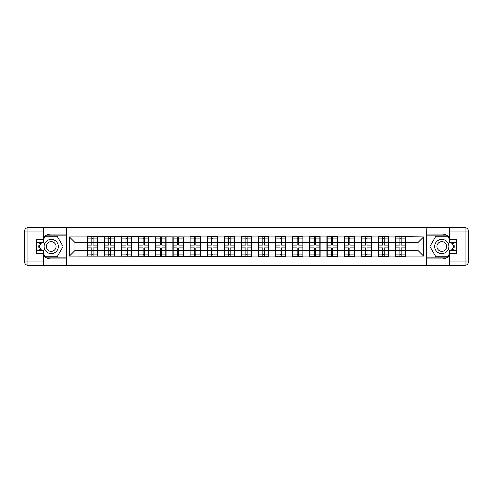 <?xml version="1.0" encoding="UTF-8"?>
<svg xmlns="http://www.w3.org/2000/svg" width="493" height="493" viewBox="0 0 493 493"><rect width="100%" height="100%" fill="white"/><g stroke="black" fill="none" stroke-linecap="round" stroke-linejoin="round"><path stroke-width="0.74" d="M43.63 256.249A12.343 12.343 0 0 0 51.204 258.843L66.783 258.843L66.783 265.314L426.217 265.314L426.217 258.843L441.796 258.843A12.343 12.343 0 0 0 449.37 256.249M449.37 236.751A12.343 12.343 0 0 0 441.796 234.157L426.217 234.157L426.106 227.686L426.106 265.314M426.106 227.686L66.783 227.686L66.783 234.157L51.204 234.157A12.343 12.343 0 0 0 43.63 236.751M66.894 265.314L66.894 227.686M418.101 250.561L418.101 242.439L405.757 242.439L405.757 250.561L418.101 250.561L423.586 256.046L423.586 236.954L395.331 236.628L395.331 242.439L388.638 242.439L388.638 250.561L395.331 250.561L395.331 242.439M423.586 256.046L405.757 256.046L405.757 256.372L395.331 256.372L395.331 256.046L388.638 256.046L388.638 256.372L378.217 256.372L378.217 256.046L371.525 256.046L371.525 256.372L361.098 256.372L361.098 256.046L354.405 256.046L354.405 256.372L343.985 256.372L343.985 256.046L337.292 256.046L337.292 256.372L326.871 256.372L326.871 256.046L320.173 256.046L320.173 256.372L309.752 256.372L309.752 256.046L303.059 256.046L303.059 256.372L292.639 256.372L292.639 256.046L285.946 256.046L285.946 256.372L275.519 256.372L275.519 256.046L268.827 256.046L268.827 256.372L258.406 256.372L258.406 256.046L251.713 256.046L251.713 256.372L69.414 256.046L69.414 236.954L87.243 236.954L87.243 242.439L74.899 242.439L74.899 250.561L87.243 250.561L87.243 242.439M395.331 236.954L388.638 236.954L388.638 236.628L378.217 236.628L378.217 236.954L371.525 236.954L371.525 236.628L361.098 236.628L361.098 236.954L354.405 236.954L354.405 236.628L343.985 236.628L343.985 236.954L337.292 236.954L337.292 236.628L326.871 236.628L326.871 236.954L320.173 236.954L320.173 236.628L309.752 236.628L309.752 236.954L303.059 236.954L303.059 236.628L292.639 236.628L292.639 236.954L285.946 236.954L285.946 236.628L275.519 236.628L275.519 236.954L268.827 236.954L268.827 236.628L258.406 236.628L258.406 236.954L251.713 236.954L251.713 236.628L241.287 236.628L241.287 236.954L234.594 236.954L234.594 236.628L224.173 236.628L224.173 236.954L217.481 236.954L217.481 236.628L207.054 236.628L207.054 236.954L200.361 236.954L200.361 236.628L189.941 236.628L189.941 236.954L87.243 236.628L87.243 236.954M395.331 250.561L395.331 256.046M388.638 250.561L388.638 256.046M388.638 236.954L388.638 242.439M371.525 250.561L378.217 250.561L378.217 242.439L371.525 242.439L371.525 256.046M378.217 250.561L378.217 256.046M378.217 236.954L378.217 242.439M371.525 236.954L371.525 242.439M354.405 250.561L361.098 250.561L361.098 242.439L354.405 242.439L354.405 256.046M361.098 250.561L361.098 256.046M361.098 236.954L361.098 242.439M354.405 236.954L354.405 242.439M337.292 250.561L343.985 250.561L343.985 242.439L337.292 242.439L337.292 256.046M343.985 250.561L343.985 256.046M343.985 236.954L343.985 242.439M337.292 236.954L337.292 242.439M320.173 250.561L326.871 250.561L326.871 242.439L320.173 242.439L320.173 256.046M326.871 250.561L326.871 256.046M326.871 236.954L326.871 242.439M320.173 236.954L320.173 242.439M303.059 250.561L309.752 250.561L309.752 242.439L303.059 242.439L303.059 256.046M309.752 250.561L309.752 256.046M309.752 236.954L309.752 242.439M303.059 236.954L303.059 242.439M285.946 250.561L292.639 250.561L292.639 242.439L285.946 242.439L285.946 256.046M292.639 250.561L292.639 256.046M292.639 236.954L292.639 242.439M285.946 236.954L285.946 242.439M268.827 250.561L275.519 250.561L275.519 242.439L268.827 242.439L268.827 256.046M275.519 250.561L275.519 256.046M275.519 236.954L275.519 242.439M268.827 236.954L268.827 242.439M251.713 250.561L258.406 250.561L258.406 242.439L251.713 242.439L251.713 256.046M258.406 250.561L258.406 256.046M258.406 236.954L258.406 242.439M251.713 236.954L251.713 242.439M234.594 250.561L241.287 250.561L241.287 242.439L234.594 242.439L234.594 256.046M241.287 250.561L241.287 256.046M241.287 236.954L241.287 242.439M234.594 236.954L234.594 242.439M217.481 250.561L224.173 250.561L224.173 242.439L217.481 242.439L217.481 256.046M224.173 250.561L224.173 256.046M224.173 236.954L224.173 242.439M217.481 236.954L217.481 242.439M200.361 250.561L207.054 250.561L207.054 242.439L200.361 242.439L200.361 256.046M207.054 250.561L207.054 256.046M207.054 236.954L207.054 242.439M200.361 236.954L200.361 242.439M183.248 250.561L189.941 250.561L189.941 242.439L183.248 242.439L183.248 256.046M189.941 250.561L189.941 256.046M189.941 236.954L189.941 242.439M183.248 236.954L183.248 242.439M166.129 250.561L172.827 250.561L172.827 242.439L166.129 242.439L166.129 256.046M172.827 250.561L172.827 256.046M172.827 236.954L172.827 242.439M166.129 236.954L166.129 242.439M149.015 250.561L155.708 250.561L155.708 242.439L149.015 242.439L149.015 256.046M155.708 250.561L155.708 256.046M155.708 236.954L155.708 242.439M149.015 236.954L149.015 242.439M131.902 250.561L138.595 250.561L138.595 242.439L131.902 242.439L131.902 256.046M138.595 250.561L138.595 256.046M138.595 236.954L138.595 242.439M131.902 236.954L131.902 242.439M114.783 250.561L121.475 250.561L121.475 242.439L114.783 242.439L114.783 256.046M121.475 250.561L121.475 256.046M121.475 236.954L121.475 242.439M114.783 236.954L114.783 242.439M97.669 250.561L104.362 250.561L104.362 242.439L97.669 242.439L97.669 256.046M104.362 250.561L104.362 256.046M104.362 236.954L104.362 242.439M97.669 236.954L97.669 242.439M87.243 250.561L87.243 256.046M74.899 250.561L69.414 256.046M69.414 236.954L74.899 242.439M405.757 250.561L405.757 256.046M405.757 236.954L405.757 242.439M423.586 236.954L418.101 242.439M87.52 242.611L91.741 242.611L91.741 236.899L87.52 236.899L87.52 247.979L91.741 247.979L91.741 250.389L93.171 250.376L93.171 247.979L97.392 247.979L97.392 236.899L93.171 236.899L93.171 238.107L97.392 238.107M91.741 241.022L93.171 241.022M93.171 238.273L91.741 238.273M87.52 245.021L91.741 245.021L91.741 242.611L93.171 242.624L93.171 245.021L97.392 245.021M87.52 238.107L91.741 238.107M91.741 254.727L93.171 254.727M91.741 251.978L93.171 251.978M87.52 256.101L91.741 256.101L91.741 254.893L87.52 254.893L87.52 256.101M87.52 247.979L87.52 250.389L91.741 250.389L91.741 254.893M87.52 250.389L87.52 254.893M97.392 247.979L97.392 256.101L93.171 256.101L93.171 254.893L97.392 254.893M97.392 250.389L93.171 250.389L93.171 254.893M97.392 242.611L93.171 242.611L93.171 238.107M104.633 242.611L108.861 242.611L108.861 236.899L104.633 236.899L104.633 247.979L108.861 247.979L108.861 250.389L110.284 250.376L110.284 247.979L114.512 247.979L114.512 236.899L110.284 236.899L110.284 238.107L114.512 238.107M108.861 241.022L110.284 241.022M110.284 238.273L108.861 238.273M104.633 245.021L108.861 245.021L108.861 242.611L110.284 242.624L110.284 245.021L114.512 245.021M104.633 238.107L108.861 238.107M108.861 254.727L110.284 254.727M108.861 251.978L110.284 251.978M104.633 256.101L108.861 256.101L108.861 254.893L104.633 254.893L104.633 256.101M104.633 247.979L104.633 250.389L108.861 250.389L108.861 254.893M104.633 250.389L104.633 254.893M114.512 247.979L114.512 256.101L110.284 256.101L110.284 254.893L114.512 254.893M114.512 250.389L110.284 250.389L110.284 254.893M114.512 242.611L110.284 242.611L110.284 238.107M121.753 242.611L125.974 242.611L125.974 236.899L121.753 236.899L121.753 247.979L125.974 247.979L125.974 250.389L127.404 250.376L127.404 247.979L131.625 247.979L131.625 236.899L127.404 236.899L127.404 238.107L131.625 238.107M125.974 241.022L127.404 241.022M127.404 238.273L125.974 238.273M121.753 245.021L125.974 245.021L125.974 242.611L127.404 242.624L127.404 245.021L131.625 245.021M121.753 238.107L125.974 238.107M125.974 254.727L127.404 254.727M125.974 251.978L127.404 251.978M121.753 256.101L125.974 256.101L125.974 254.893L121.753 254.893L121.753 256.101M121.753 247.979L121.753 250.389L125.974 250.389L125.974 254.893M121.753 250.389L121.753 254.893M131.625 247.979L131.625 256.101L127.404 256.101L127.404 254.893L131.625 254.893M131.625 250.389L127.404 250.389L127.404 254.893M131.625 242.611L127.404 242.611L127.404 238.107M138.866 242.611L143.093 242.611L143.093 236.899L138.866 236.899L138.866 247.979L143.093 247.979L143.093 250.389L144.517 250.376L144.517 247.979L148.738 247.979L148.738 236.899L144.517 236.899L144.517 238.107L148.738 238.107M143.093 241.022L144.517 241.022M144.517 238.273L143.093 238.273M138.866 245.021L143.093 245.021L143.093 242.611L144.517 242.624L144.517 245.021L148.738 245.021M138.866 238.107L143.093 238.107M143.093 254.727L144.517 254.727M143.093 251.978L144.517 251.978M138.866 256.101L143.093 256.101L143.093 254.893L138.866 254.893L138.866 256.101M138.866 247.979L138.866 250.389L143.093 250.389L143.093 254.893M138.866 250.389L138.866 254.893M148.738 247.979L148.738 256.101L144.517 256.101L144.517 254.893L148.738 254.893M148.738 250.389L144.517 250.389L144.517 254.893M148.738 242.611L144.517 242.611L144.517 238.107M155.985 242.611L160.207 242.611L160.207 236.899L155.985 236.899L155.985 247.979L160.207 247.979L160.207 250.389L161.63 250.376L161.63 247.979L165.858 247.979L165.858 236.899L161.63 236.899L161.63 238.107L165.858 238.107M160.207 241.022L161.63 241.022M161.63 238.273L160.207 238.273M155.985 245.021L160.207 245.021L160.207 242.611L161.63 242.624L161.63 245.021L165.858 245.021M155.985 238.107L160.207 238.107M160.207 254.727L161.63 254.727M160.207 251.978L161.63 251.978M155.985 256.101L160.207 256.101L160.207 254.893L155.985 254.893L155.985 256.101M155.985 247.979L155.985 250.389L160.207 250.389L160.207 254.893M155.985 250.389L155.985 254.893M165.858 247.979L165.858 256.101L161.63 256.101L161.63 254.893L165.858 254.893M165.858 250.389L161.63 250.389L161.63 254.893M165.858 242.611L161.63 242.611L161.63 238.107M173.098 242.611L177.32 242.611L177.32 236.899L173.098 236.899L173.098 247.979L177.32 247.979L177.32 250.389L178.749 250.376L178.749 247.979L182.971 247.979L182.971 236.899L178.749 236.899L178.749 238.107L182.971 238.107M177.32 241.022L178.749 241.022M178.749 238.273L177.32 238.273M173.098 245.021L177.32 245.021L177.32 242.611L178.749 242.624L178.749 245.021L182.971 245.021M173.098 238.107L177.32 238.107M177.32 254.727L178.749 254.727M177.32 251.978L178.749 251.978M173.098 256.101L177.32 256.101L177.32 254.893L173.098 254.893L173.098 256.101M173.098 247.979L173.098 250.389L177.32 250.389L177.32 254.893M173.098 250.389L173.098 254.893M182.971 247.979L182.971 256.101L178.749 256.101L178.749 254.893L182.971 254.893M182.971 250.389L178.749 250.389L178.749 254.893M182.971 242.611L178.749 242.611L178.749 238.107M47.636 252.675A7.13 7.13 0 0 0 57.379 250.068A7.13 7.13 0 0 0 54.766 240.325A7.13 7.13 0 0 0 45.023 242.932A7.13 7.13 0 0 0 47.636 252.675M48.758 250.727A4.881 4.881 0 0 0 55.432 248.94A4.881 4.881 0 0 0 53.645 242.273A4.881 4.881 0 0 0 46.971 244.06A4.881 4.881 0 0 0 48.758 250.727M43.63 239.093L45.276 236.239L57.126 236.239L63.049 246.5L57.126 256.761L45.276 256.761L43.63 253.907M41.603 250.395L39.354 246.5L41.603 242.605M438.234 252.675A7.13 7.13 0 0 0 447.977 250.068A7.13 7.13 0 0 0 445.364 240.325A7.13 7.13 0 0 0 435.621 242.932A7.13 7.13 0 0 0 438.234 252.675M439.355 250.727A4.881 4.881 0 0 0 446.029 248.94A4.881 4.881 0 0 0 444.242 242.273A4.881 4.881 0 0 0 437.568 244.06A4.881 4.881 0 0 0 439.355 250.727M449.37 253.907L447.724 256.761L435.874 256.761L429.951 246.5L435.874 236.239L447.724 236.239L449.37 239.093M451.397 242.605L453.646 246.5L451.397 250.395M39.489 242.605A12.343 12.343 0 0 0 39.489 250.395M66.783 227.686L43.63 227.686L43.63 242.605L36.611 242.605M66.783 265.314L27.941 265.314A3.291 3.291 0 0 1 24.65 262.023L24.65 230.977A3.291 3.291 0 0 1 27.941 227.686L43.63 227.686M66.783 258.843L66.783 234.157M36.611 250.395L43.63 250.395L43.63 265.314M43.63 239.315L36.611 239.315L36.611 253.685L43.63 253.685M66.783 235.913L45.091 235.913L43.63 238.439M43.63 254.561L45.091 257.087L66.783 257.087M41.227 242.605L38.978 246.5L41.227 250.395M453.511 250.395A12.343 12.343 0 0 0 453.511 242.605M426.217 265.314L449.37 265.314L449.37 250.395L456.389 250.395M426.217 227.686L465.059 227.686A3.291 3.291 0 0 1 468.35 230.977L468.35 262.023A3.291 3.291 0 0 1 465.059 265.314L449.37 265.314M426.217 234.157L426.217 258.843M456.389 242.605L449.37 242.605L449.37 227.686M449.37 253.685L456.389 253.685L456.389 239.315L449.37 239.315M426.217 257.087L447.909 257.087L449.37 254.561M449.37 238.439L447.909 235.913L426.217 235.913M451.773 250.395L454.022 246.5L451.773 242.605M190.212 242.611L194.439 242.611L194.439 236.899L190.212 236.899L190.212 247.979L194.439 247.979L194.439 250.389L195.863 250.376L195.863 247.979L200.09 247.979L200.09 236.899L195.863 236.899L195.863 238.107L200.09 238.107M194.439 241.022L195.863 241.022M195.863 238.273L194.439 238.273M190.212 245.021L194.439 245.021L194.439 242.611L195.863 242.624L195.863 245.021L200.09 245.021M190.212 238.107L194.439 238.107M194.439 254.727L195.863 254.727M194.439 251.978L195.863 251.978M190.212 256.101L194.439 256.101L194.439 254.893L190.212 254.893L190.212 256.101M190.212 247.979L190.212 250.389L194.439 250.389L194.439 254.893M190.212 250.389L190.212 254.893M200.09 247.979L200.09 256.101L195.863 256.101L195.863 254.893L200.09 254.893M200.09 250.389L195.863 250.389L195.863 254.893M200.09 242.611L195.863 242.611L195.863 238.107M207.331 242.611L211.552 242.611L211.552 236.899L207.331 236.899L207.331 247.979L211.552 247.979L211.552 250.389L212.982 250.376L212.982 247.979L217.203 247.979L217.203 236.899L212.982 236.899L212.982 238.107L217.203 238.107M211.552 241.022L212.982 241.022M212.982 238.273L211.552 238.273M207.331 245.021L211.552 245.021L211.552 242.611L212.982 242.624L212.982 245.021L217.203 245.021M207.331 238.107L211.552 238.107M211.552 254.727L212.982 254.727M211.552 251.978L212.982 251.978M207.331 256.101L211.552 256.101L211.552 254.893L207.331 254.893L207.331 256.101M207.331 247.979L207.331 250.389L211.552 250.389L211.552 254.893M207.331 250.389L207.331 254.893M217.203 247.979L217.203 256.101L212.982 256.101L212.982 254.893L217.203 254.893M217.203 250.389L212.982 250.389L212.982 254.893M217.203 242.611L212.982 242.611L212.982 238.107M224.444 242.611L228.672 242.611L228.672 236.899L224.444 236.899L224.444 247.979L228.672 247.979L228.672 250.389L230.095 250.376L230.095 247.979L234.323 247.979L234.323 236.899L230.095 236.899L230.095 238.107L234.323 238.107M228.672 241.022L230.095 241.022M230.095 238.273L228.672 238.273M224.444 245.021L228.672 245.021L228.672 242.611L230.095 242.624L230.095 245.021L234.323 245.021M224.444 238.107L228.672 238.107M228.672 254.727L230.095 254.727M228.672 251.978L230.095 251.978M224.444 256.101L228.672 256.101L228.672 254.893L224.444 254.893L224.444 256.101M224.444 247.979L224.444 250.389L228.672 250.389L228.672 254.893M224.444 250.389L224.444 254.893M234.323 247.979L234.323 256.101L230.095 256.101L230.095 254.893L234.323 254.893M234.323 250.389L230.095 250.389L230.095 254.893M234.323 242.611L230.095 242.611L230.095 238.107M241.564 242.611L245.785 242.611L245.785 236.899L241.564 236.899L241.564 247.979L245.785 247.979L245.785 250.389L247.215 250.376L247.215 247.979L251.436 247.979L251.436 236.899L247.215 236.899L247.215 238.107L251.436 238.107M245.785 241.022L247.215 241.022M247.215 238.273L245.785 238.273M241.564 245.021L245.785 245.021L245.785 242.611L247.215 242.624L247.215 245.021L251.436 245.021M241.564 238.107L245.785 238.107M245.785 254.727L247.215 254.727M245.785 251.978L247.215 251.978M241.564 256.101L245.785 256.101L245.785 254.893L241.564 254.893L241.564 256.101M241.564 247.979L241.564 250.389L245.785 250.389L245.785 254.893M241.564 250.389L241.564 254.893M251.436 247.979L251.436 256.101L247.215 256.101L247.215 254.893L251.436 254.893M251.436 250.389L247.215 250.389L247.215 254.893M251.436 242.611L247.215 242.611L247.215 238.107M258.677 242.611L262.905 242.611L262.905 236.899L258.677 236.899L258.677 247.979L262.905 247.979L262.905 250.389L264.328 250.376L264.328 247.979L268.556 247.979L268.556 236.899L264.328 236.899L264.328 238.107L268.556 238.107M262.905 241.022L264.328 241.022M264.328 238.273L262.905 238.273M258.677 245.021L262.905 245.021L262.905 242.611L264.328 242.624L264.328 245.021L268.556 245.021M258.677 238.107L262.905 238.107M262.905 254.727L264.328 254.727M262.905 251.978L264.328 251.978M258.677 256.101L262.905 256.101L262.905 254.893L258.677 254.893L258.677 256.101M258.677 247.979L258.677 250.389L262.905 250.389L262.905 254.893M258.677 250.389L258.677 254.893M268.556 247.979L268.556 256.101L264.328 256.101L264.328 254.893L268.556 254.893M268.556 250.389L264.328 250.389L264.328 254.893M268.556 242.611L264.328 242.611L264.328 238.107M275.797 242.611L280.018 242.611L280.018 236.899L275.797 236.899L275.797 247.979L280.018 247.979L280.018 250.389L281.448 250.376L281.448 247.979L285.669 247.979L285.669 236.899L281.448 236.899L281.448 238.107L285.669 238.107M280.018 241.022L281.448 241.022M281.448 238.273L280.018 238.273M275.797 245.021L280.018 245.021L280.018 242.611L281.448 242.624L281.448 245.021L285.669 245.021M275.797 238.107L280.018 238.107M280.018 254.727L281.448 254.727M280.018 251.978L281.448 251.978M275.797 256.101L280.018 256.101L280.018 254.893L275.797 254.893L275.797 256.101M275.797 247.979L275.797 250.389L280.018 250.389L280.018 254.893M275.797 250.389L275.797 254.893M285.669 247.979L285.669 256.101L281.448 256.101L281.448 254.893L285.669 254.893M285.669 250.389L281.448 250.389L281.448 254.893M285.669 242.611L281.448 242.611L281.448 238.107M292.91 242.611L297.137 242.611L297.137 236.899L292.91 236.899L292.91 247.979L297.137 247.979L297.137 250.389L298.561 250.376L298.561 247.979L302.788 247.979L302.788 236.899L298.561 236.899L298.561 238.107L302.788 238.107M297.137 241.022L298.561 241.022M298.561 238.273L297.137 238.273M292.91 245.021L297.137 245.021L297.137 242.611L298.561 242.624L298.561 245.021L302.788 245.021M292.91 238.107L297.137 238.107M297.137 254.727L298.561 254.727M297.137 251.978L298.561 251.978M292.91 256.101L297.137 256.101L297.137 254.893L292.91 254.893L292.91 256.101M292.91 247.979L292.91 250.389L297.137 250.389L297.137 254.893M292.91 250.389L292.91 254.893M302.788 247.979L302.788 256.101L298.561 256.101L298.561 254.893L302.788 254.893M302.788 250.389L298.561 250.389L298.561 254.893M302.788 242.611L298.561 242.611L298.561 238.107M310.029 242.611L314.251 242.611L314.251 236.899L310.029 236.899L310.029 247.979L314.251 247.979L314.251 250.389L315.68 250.376L315.68 247.979L319.902 247.979L319.902 236.899L315.68 236.899L315.68 238.107L319.902 238.107M314.251 241.022L315.68 241.022M315.68 238.273L314.251 238.273M310.029 245.021L314.251 245.021L314.251 242.611L315.68 242.624L315.68 245.021L319.902 245.021M310.029 238.107L314.251 238.107M314.251 254.727L315.68 254.727M314.251 251.978L315.68 251.978M310.029 256.101L314.251 256.101L314.251 254.893L310.029 254.893L310.029 256.101M310.029 247.979L310.029 250.389L314.251 250.389L314.251 254.893M310.029 250.389L310.029 254.893M319.902 247.979L319.902 256.101L315.68 256.101L315.68 254.893L319.902 254.893M319.902 250.389L315.68 250.389L315.68 254.893M319.902 242.611L315.68 242.611L315.68 238.107M327.142 242.611L331.37 242.611L331.37 236.899L327.142 236.899L327.142 247.979L331.37 247.979L331.37 250.389L332.793 250.376L332.793 247.979L337.015 247.979L337.015 236.899L332.793 236.899L332.793 238.107L337.015 238.107M331.37 241.022L332.793 241.022M332.793 238.273L331.37 238.273M327.142 245.021L331.37 245.021L331.37 242.611L332.793 242.624L332.793 245.021L337.015 245.021M327.142 238.107L331.37 238.107M331.37 254.727L332.793 254.727M331.37 251.978L332.793 251.978M327.142 256.101L331.37 256.101L331.37 254.893L327.142 254.893L327.142 256.101M327.142 247.979L327.142 250.389L331.37 250.389L331.37 254.893M327.142 250.389L327.142 254.893M337.015 247.979L337.015 256.101L332.793 256.101L332.793 254.893L337.015 254.893M337.015 250.389L332.793 250.389L332.793 254.893M337.015 242.611L332.793 242.611L332.793 238.107M344.262 242.611L348.483 242.611L348.483 236.899L344.262 236.899L344.262 247.979L348.483 247.979L348.483 250.389L349.907 250.376L349.907 247.979L354.134 247.979L354.134 236.899L349.907 236.899L349.907 238.107L354.134 238.107M348.483 241.022L349.907 241.022M349.907 238.273L348.483 238.273M344.262 245.021L348.483 245.021L348.483 242.611L349.907 242.624L349.907 245.021L354.134 245.021M344.262 238.107L348.483 238.107M348.483 254.727L349.907 254.727M348.483 251.978L349.907 251.978M344.262 256.101L348.483 256.101L348.483 254.893L344.262 254.893L344.262 256.101M344.262 247.979L344.262 250.389L348.483 250.389L348.483 254.893M344.262 250.389L344.262 254.893M354.134 247.979L354.134 256.101L349.907 256.101L349.907 254.893L354.134 254.893M354.134 250.389L349.907 250.389L349.907 254.893M354.134 242.611L349.907 242.611L349.907 238.107M361.375 242.611L365.596 242.611L365.596 236.899L361.375 236.899L361.375 247.979L365.596 247.979L365.596 250.389L367.026 250.376L367.026 247.979L371.247 247.979L371.247 236.899L367.026 236.899L367.026 238.107L371.247 238.107M365.596 241.022L367.026 241.022M367.026 238.273L365.596 238.273M361.375 245.021L365.596 245.021L365.596 242.611L367.026 242.624L367.026 245.021L371.247 245.021M361.375 238.107L365.596 238.107M365.596 254.727L367.026 254.727M365.596 251.978L367.026 251.978M361.375 256.101L365.596 256.101L365.596 254.893L361.375 254.893L361.375 256.101M361.375 247.979L361.375 250.389L365.596 250.389L365.596 254.893M361.375 250.389L361.375 254.893M371.247 247.979L371.247 256.101L367.026 256.101L367.026 254.893L371.247 254.893M371.247 250.389L367.026 250.389L367.026 254.893M371.247 242.611L367.026 242.611L367.026 238.107M378.488 242.611L382.716 242.611L382.716 236.899L378.488 236.899L378.488 247.979L382.716 247.979L382.716 250.389L384.139 250.376L384.139 247.979L388.367 247.979L388.367 236.899L384.139 236.899L384.139 238.107L388.367 238.107M382.716 241.022L384.139 241.022M384.139 238.273L382.716 238.273M378.488 245.021L382.716 245.021L382.716 242.611L384.139 242.624L384.139 245.021L388.367 245.021M378.488 238.107L382.716 238.107M382.716 254.727L384.139 254.727M382.716 251.978L384.139 251.978M378.488 256.101L382.716 256.101L382.716 254.893L378.488 254.893L378.488 256.101M378.488 247.979L378.488 250.389L382.716 250.389L382.716 254.893M378.488 250.389L378.488 254.893M388.367 247.979L388.367 256.101L384.139 256.101L384.139 254.893L388.367 254.893M388.367 250.389L384.139 250.389L384.139 254.893M388.367 242.611L384.139 242.611L384.139 238.107M395.608 242.611L399.829 242.611L399.829 236.899L395.608 236.899L395.608 247.979L399.829 247.979L399.829 250.389L401.259 250.376L401.259 247.979L405.48 247.979L405.48 236.899L401.259 236.899L401.259 238.107L405.48 238.107M399.829 241.022L401.259 241.022M401.259 238.273L399.829 238.273M395.608 245.021L399.829 245.021L399.829 242.611L401.259 242.624L401.259 245.021L405.48 245.021M395.608 238.107L399.829 238.107M399.829 254.727L401.259 254.727M399.829 251.978L401.259 251.978M395.608 256.101L399.829 256.101L399.829 254.893L395.608 254.893L395.608 256.101M395.608 247.979L395.608 250.389L399.829 250.389L399.829 254.893M395.608 250.389L395.608 254.893M405.48 247.979L405.48 256.101L401.259 256.101L401.259 254.893L405.48 254.893M405.48 250.389L401.259 250.389L401.259 254.893M405.48 242.611L401.259 242.611L401.259 238.107M43.63 230.977L27.941 230.977L27.941 262.023L43.63 262.023M24.65 230.977L27.941 230.977L27.941 227.686M27.941 265.314L27.941 262.023L24.65 262.023M449.37 262.023L465.059 262.023L465.059 230.977L449.37 230.977M468.35 262.023L465.059 262.023L465.059 265.314M465.059 227.686L465.059 230.977L468.35 230.977"/></g></svg>
